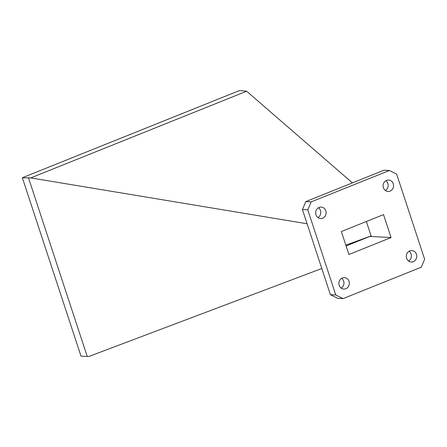 <?xml version="1.0" encoding="UTF-8"?>
<svg xmlns="http://www.w3.org/2000/svg" width="447" height="447" viewBox="0 0 447 447"><rect width="100%" height="100%" fill="white"/><g stroke="black" fill="none" stroke-linecap="round" stroke-linejoin="round"><path stroke-width="0.67" d="M345.866 288.734A5.733 5.241 93.1 0 0 349.291 282.493A5.733 5.241 93.1 0 0 344.413 277.637A5.733 5.241 93.1 0 0 342.335 277.984A5.733 5.241 93.1 0 0 338.91 284.225A5.733 5.241 93.1 0 0 343.788 289.08A5.733 5.241 93.1 0 0 345.866 288.734M341.681 278.297A5.733 5.241 -86.9 0 1 341.15 288.125M413.291 261.663A5.733 5.241 93.1 0 0 416.71 255.421A5.733 5.241 93.1 0 0 411.832 250.566A5.733 5.241 93.1 0 0 409.754 250.912A5.733 5.241 93.1 0 0 406.329 257.154A5.733 5.241 93.1 0 0 411.206 262.009A5.733 5.241 93.1 0 0 413.291 261.663M409.106 251.231A5.733 5.241 -86.9 0 1 408.569 261.054M322.673 218.192A5.733 5.241 93.1 0 0 326.098 211.951A5.733 5.241 93.1 0 0 321.22 207.095A5.733 5.241 93.1 0 0 319.141 207.442A5.733 5.241 93.1 0 0 315.716 213.683A5.733 5.241 93.1 0 0 320.594 218.538A5.733 5.241 93.1 0 0 322.673 218.192M318.487 207.754A5.733 5.241 -86.9 0 1 317.957 217.583M390.097 191.12A5.733 5.241 93.1 0 0 393.516 184.879A5.733 5.241 93.1 0 0 388.639 180.024A5.733 5.241 93.1 0 0 386.56 180.37A5.733 5.241 93.1 0 0 383.135 186.611A5.733 5.241 93.1 0 0 388.013 191.467A5.733 5.241 93.1 0 0 390.097 191.12M385.912 180.689A5.733 5.241 -86.9 0 1 385.375 190.511M311.207 201.876L307.782 209.833L335.77 294.959L343.017 298.624L337.653 298.333L330.4 294.668L302.412 209.537L305.843 201.586L311.207 201.876L389.415 170.48L384.046 170.184L305.843 201.586M307.782 209.833L302.412 209.537M330.4 294.668L335.77 294.959M343.017 298.624L421.225 267.228L424.65 259.271L396.662 174.146L389.415 170.48M352.409 182.89L246.638 91.222L30.742 177.906L307.095 223.779M30.742 177.906L22.35 177.744L239.547 90.54L246.638 91.222M28.574 178.085L87.221 356.46L89.389 356.281L321.801 268.507M87.221 356.46L80.996 356.119L22.35 177.744M345.827 245.14L371.111 235.932L366.367 221.5M346.095 245.951L371.111 235.932M341.357 231.54L383.526 214.61L391.075 237.564L348.9 254.494L341.357 231.54M391.075 237.564L369.87 236.407"/></g></svg>
